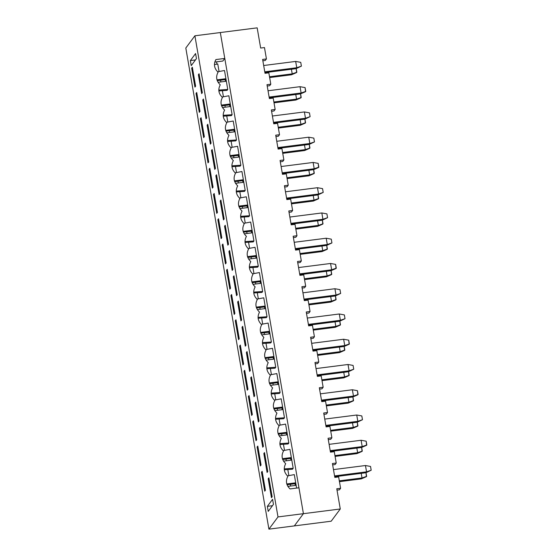 <?xml version="1.0" encoding="UTF-8"?>
<svg xmlns="http://www.w3.org/2000/svg" width="557" height="557" viewBox="0 0 557 557"><rect width="100%" height="100%" fill="white"/><g stroke="black" fill="none" stroke-linecap="round" stroke-linejoin="round"><path stroke-width="0.84" d="M339.45 481.666L361.326 478.874L362.008 477.955L339.31 480.851L362.008 477.955L361.214 473.353L362.008 477.955L366.422 476.66L365.991 472.566L366.645 476.353L362.008 477.955L361.326 478.874L339.45 481.666M361.326 478.874L366.422 476.66L361.326 478.874M287.412 475.894L294.291 474.606L287.412 475.894M333.476 469.607L365.462 465.527L333.476 469.607M370.537 466.446L371.192 470.233L365.872 472.754L366.555 471.842L334.562 475.922L366.555 471.842L365.462 465.527L370.537 466.446L365.462 465.527L366.555 471.842L365.872 472.754L334.701 476.729L365.872 472.754L371.192 470.233L366.555 471.842L371.192 470.233L370.537 466.446M287.844 486.393L296.143 485.335L295.711 482.815L295.029 483.727L295.321 485.439L295.029 483.727L295.711 482.815L286.771 483.949L295.711 482.815L296.143 485.335L287.844 486.393M287.036 484.75L295.029 483.727L287.036 484.75M335.091 456.406L356.967 453.614L357.643 452.702L334.952 455.598L357.643 452.702L356.849 448.093L357.643 452.702L362.057 451.4L361.632 447.306L362.287 451.093L357.643 452.702L356.967 453.614L335.091 456.406M356.967 453.614L362.057 451.4L356.967 453.614M283.047 450.641L289.932 449.346L283.047 450.641M329.11 444.347L361.103 440.267L329.11 444.347M366.172 441.193L366.603 445.287L361.507 447.501L362.189 446.582L330.204 450.662L362.189 446.582L361.103 440.267L366.172 441.193L361.103 440.267L362.189 446.582L361.507 447.501L330.343 451.476L361.507 447.501L366.603 445.287L362.189 446.582L366.826 444.98L366.172 441.193M293.198 468.291L292.522 469.21L293.198 468.291L284.216 468.903L293.198 468.291L292.522 469.21L284.272 469.774L292.522 469.21L293.198 468.291L289.932 449.346L293.198 468.291M283.485 461.14L291.784 460.082L291.346 457.555L290.663 458.474L290.963 460.186L290.663 458.474L291.346 457.555L282.406 458.696L291.346 457.555L291.784 460.082L283.485 461.14M282.671 459.49L290.663 458.474L282.671 459.49M330.726 431.153L352.602 428.361L353.284 427.442L330.586 430.338L353.284 427.442L352.49 422.84L353.284 427.442L357.691 426.147L357.267 422.053L357.921 425.84L353.284 427.442L352.602 428.361L330.726 431.153M352.602 428.361L357.691 426.147L352.602 428.361M278.681 425.388L285.567 424.093L278.681 425.388M324.752 419.094L356.738 415.014L324.752 419.094M361.813 415.933L362.468 419.72L357.148 422.248L357.831 421.329L325.838 425.409L357.831 421.329L356.738 415.014L361.813 415.933L356.738 415.014L357.831 421.329L357.148 422.248L325.977 426.223L357.148 422.248L362.468 419.72L357.831 421.329L362.468 419.72L361.813 415.933M288.839 443.031L288.157 443.95L288.839 443.031L279.851 443.651L288.839 443.031L288.157 443.95L279.913 444.514L288.157 443.95L288.839 443.031L285.567 424.093L288.839 443.031M279.12 435.88L287.419 434.822L286.987 432.302L286.305 433.214L286.597 434.933L286.305 433.214L286.987 432.302L278.04 433.443L286.987 432.302L287.419 434.822L279.12 435.88M278.312 434.237L286.305 433.214L278.312 434.237M326.367 405.893L348.236 403.108L348.919 402.189L326.228 405.085L348.919 402.189L348.125 397.58L348.919 402.189L353.333 400.887L352.901 396.793L353.556 400.58L348.919 402.189L348.236 403.108L326.367 405.893M348.236 403.108L353.333 400.887L348.236 403.108M274.322 400.128L281.201 398.833L274.322 400.128M320.386 393.841L352.372 389.761L320.386 393.841M357.448 390.68L357.879 394.774L352.783 396.988L353.465 396.069L321.48 400.149L353.465 396.069L352.372 389.761L357.448 390.68L352.372 389.761L353.465 396.069L352.783 396.988L321.619 400.963L352.783 396.988L357.879 394.774L353.465 396.069L358.102 394.467L357.448 390.68M284.474 417.778L283.792 418.697L284.474 417.778L275.492 418.391L284.474 417.778L283.792 418.697L275.548 419.261L283.792 418.697L284.474 417.778L281.201 398.833L284.474 417.778M274.761 410.627L283.06 409.569L282.622 407.042L281.939 407.961L282.239 409.673L281.939 407.961L282.622 407.042L273.682 408.184L282.622 407.042L283.06 409.569L274.761 410.627M273.947 408.977L281.939 407.961L273.947 408.977M322.002 380.64L343.878 377.848L344.56 376.929L321.862 379.825L344.56 376.929L343.76 372.327L344.56 376.929L348.967 375.634L348.543 371.54L349.197 375.327L344.56 376.929L343.878 377.848L322.002 380.64M343.878 377.848L348.967 375.634L343.878 377.848M269.957 374.875L276.843 373.58L269.957 374.875M316.021 368.581L348.014 364.501L316.021 368.581M353.089 365.42L353.744 369.207L348.424 371.735L349.107 370.816L317.114 374.896L349.107 370.816L348.014 364.501L353.089 365.42L348.014 364.501L349.107 370.816L348.424 371.735L317.253 375.71L348.424 371.735L353.744 369.207L349.107 370.816L353.744 369.207L353.089 365.42M280.115 392.518L279.433 393.437L280.115 392.518L271.127 393.138L280.115 392.518L279.433 393.437L271.189 394.001L279.433 393.437L280.115 392.518L276.843 373.58L280.115 392.518M270.396 385.374L278.695 384.316L278.256 381.789L277.581 382.708L277.873 384.421L277.581 382.708L278.256 381.789L269.316 382.931L278.256 381.789L278.695 384.316L270.396 385.374M269.588 383.724L277.581 382.708L269.588 383.724M317.643 355.38L339.512 352.595L340.195 351.676L317.497 354.572L340.195 351.676L339.401 347.074L340.195 351.676L344.609 350.374L344.177 346.28L344.832 350.068L340.195 351.676L339.512 352.595L317.643 355.38M339.512 352.595L344.609 350.374L339.512 352.595M265.598 349.615L272.477 348.32L265.598 349.615M311.662 343.328L343.648 339.248L311.662 343.328M348.724 340.167L349.155 344.261L344.059 346.475L344.741 345.556L312.749 349.636L344.741 345.556L343.648 339.248L348.724 340.167L343.648 339.248L344.741 345.556L344.059 346.475L312.895 350.45L344.059 346.475L349.155 344.261L344.741 345.556L349.378 343.954L348.724 340.167M275.75 367.265L275.067 368.184L275.75 367.265L266.761 367.878L275.75 367.265L275.067 368.184L266.824 368.748L275.067 368.184L275.75 367.265L272.477 348.32L275.75 367.265M266.037 360.114L274.336 359.056L273.898 356.529L273.215 357.448L273.508 359.161L273.215 357.448L273.898 356.529L264.958 357.671L273.898 356.529L274.336 359.056L266.037 360.114M265.223 358.464L273.215 357.448L265.223 358.464M313.278 330.127L335.154 327.335L335.836 326.416L313.138 329.312L335.836 326.416L335.036 321.814L335.836 326.416L340.243 325.121L339.819 321.027L340.473 324.815L335.836 326.416L335.154 327.335L313.278 330.127M335.154 327.335L340.243 325.121L335.154 327.335M261.233 324.362L268.119 323.067L261.233 324.362M307.297 318.068L339.29 313.988L307.297 318.068M344.365 314.907L345.02 318.695L339.693 321.222L340.376 320.303L308.39 324.383L340.376 320.303L339.29 313.988L344.365 314.907L339.29 313.988L340.376 320.303L339.693 321.222L308.529 325.197L339.693 321.222L345.02 318.695L340.376 320.303L345.02 318.695L344.365 314.907M271.391 342.012L270.709 342.924L271.391 342.012L262.403 342.625L271.391 342.012L270.709 342.924L262.465 343.488L270.709 342.924L271.391 342.012L268.119 323.067L271.391 342.012M261.672 334.861L269.971 333.803L269.532 331.276L268.85 332.195L269.149 333.908L268.85 332.195L269.532 331.276L260.592 332.418L269.532 331.276L269.971 333.803L261.672 334.861M260.857 333.211L268.85 332.195L260.857 333.211M308.912 304.867L330.788 302.082L331.471 301.163L308.773 304.059L331.471 301.163L330.677 296.561L331.471 301.163L335.885 299.861L335.453 295.767L336.108 299.555L331.471 301.163L330.788 302.082L308.912 304.867M330.788 302.082L335.885 299.861L330.788 302.082M256.874 299.102L263.753 297.807L256.874 299.102M302.938 292.815L334.924 288.735L302.938 292.815M340 289.654L340.654 293.442L335.335 295.962L336.017 295.05L304.025 299.13L336.017 295.05L334.924 288.735L340 289.654L334.924 288.735L336.017 295.05L335.335 295.962L304.164 299.938L335.335 295.962L340.654 293.442L336.017 295.05L340.654 293.442L340 289.654M267.026 316.752L266.343 317.671L267.026 316.752L258.037 317.365L267.026 316.752L266.343 317.671L258.1 318.235L266.343 317.671L267.026 316.752L263.753 297.807L267.026 316.752M257.306 309.601L265.605 308.543L265.174 306.016L264.491 306.935L264.784 308.648L264.491 306.935L265.174 306.016L256.234 307.158L265.174 306.016L265.605 308.543L257.306 309.601M256.498 307.958L264.491 306.935L256.498 307.958M304.554 279.614L326.43 276.822L327.105 275.91L304.414 278.799L327.105 275.91L326.311 271.301L327.105 275.91L331.519 274.608L331.095 270.514L331.749 274.302L327.105 275.91L326.43 276.822L304.554 279.614M326.43 276.822L331.519 274.608L326.43 276.822M252.509 273.849L259.395 272.554L252.509 273.849M298.573 267.555L330.566 263.475L298.573 267.555M335.634 264.394L336.066 268.488L330.969 270.709L331.652 269.79L299.666 273.87L331.652 269.79L330.566 263.475L335.634 264.394L330.566 263.475L331.652 269.79L330.969 270.709L299.805 274.685L330.969 270.709L336.066 268.488L331.652 269.79L336.289 268.182L335.634 264.394M262.66 291.499L261.985 292.411L262.66 291.499L253.679 292.112L262.66 291.499L261.985 292.411L253.734 292.975L261.985 292.411L262.66 291.499L259.395 272.554L262.66 291.499M252.948 284.349L261.247 283.29L260.808 280.763L260.126 281.682L260.425 283.395L260.126 281.682L260.808 280.763L251.868 281.905L260.808 280.763L261.247 283.29L252.948 284.349M252.133 282.698L260.126 281.682L252.133 282.698M300.188 254.354L322.064 251.569L322.747 250.65L300.049 253.546L322.747 250.65L321.953 246.048L322.747 250.65L327.154 249.348L326.729 245.254L327.384 249.042L322.747 250.65L322.064 251.569L300.188 254.354M322.064 251.569L327.154 249.348L322.064 251.569M248.143 248.589L255.029 247.301L248.143 248.589M294.214 242.302L326.2 238.222L294.214 242.302M331.276 239.141L331.93 242.929L326.611 245.449L327.293 244.537L295.301 248.617L327.293 244.537L326.2 238.222L331.276 239.141L326.2 238.222L327.293 244.537L326.611 245.449L295.44 249.425L326.611 245.449L331.93 242.929L327.293 244.537L331.93 242.929L331.276 239.141M258.302 266.239L257.619 267.158L258.302 266.239L249.313 266.852L258.302 266.239L257.619 267.158L249.376 267.722L257.619 267.158L258.302 266.239L255.029 247.301L258.302 266.239M248.582 259.089L256.881 258.03L256.45 255.503L255.767 256.422L256.06 258.135L255.767 256.422L256.45 255.503L247.503 256.645L256.45 255.503L256.881 258.03L248.582 259.089M247.774 257.445L255.767 256.422L247.774 257.445M295.83 229.101L317.699 226.309L318.381 225.397L295.69 228.286L318.381 225.397L317.587 220.788L318.381 225.397L322.795 224.095L322.364 220.001L323.018 223.789L318.381 225.397L317.699 226.309L295.83 229.101M317.699 226.309L322.795 224.095L317.699 226.309M243.785 223.336L250.664 222.041L243.785 223.336M289.849 217.042L321.835 212.962L289.849 217.042M326.91 213.881L327.565 217.676L322.245 220.196L322.928 219.277L290.942 223.357L322.928 219.277L321.835 212.962L326.91 213.881L321.835 212.962L322.928 219.277L322.245 220.196L291.081 224.172L322.245 220.196L327.565 217.676L322.928 219.277L327.565 217.676L326.91 213.881M253.936 240.986L253.254 241.898L253.936 240.986L244.955 241.599L253.936 240.986L253.254 241.898L245.01 242.462L253.254 241.898L253.936 240.986L250.664 222.041L253.936 240.986M244.224 233.836L252.523 232.777L252.084 230.25L251.402 231.169L251.701 232.882L251.402 231.169L252.084 230.25L243.144 231.392L252.084 230.25L252.523 232.777L244.224 233.836M243.409 232.185L251.402 231.169L243.409 232.185M291.464 203.848L313.34 201.056L314.023 200.137L291.325 203.033L314.023 200.137L313.222 195.535L314.023 200.137L318.43 198.835L318.005 194.741L318.66 198.536L314.023 200.137L313.34 201.056L291.464 203.848M313.34 201.056L318.43 198.835L313.34 201.056M239.419 198.076L246.305 196.788L239.419 198.076M285.483 191.789L317.476 187.709L285.483 191.789M322.552 188.628L323.206 192.416L317.887 194.936L318.569 194.024L286.577 198.104L318.569 194.024L317.476 187.709L322.552 188.628L317.476 187.709L318.569 194.024L317.887 194.936L286.716 198.912L317.887 194.936L323.206 192.416L318.569 194.024L323.206 192.416L322.552 188.628M249.578 215.726L248.895 216.645L249.578 215.726L240.589 216.346L249.578 215.726L248.895 216.645L240.652 217.209L248.895 216.645L249.578 215.726L246.305 196.788L249.578 215.726M239.858 208.576L248.157 207.517L247.719 204.997L247.043 205.909L247.336 207.622L247.043 205.909L247.719 204.997L238.779 206.132L247.719 204.997L248.157 207.517L239.858 208.576M239.05 206.932L247.043 205.909L239.05 206.932M287.106 178.588L308.975 175.796L309.657 174.884L286.959 177.774L309.657 174.884L308.863 170.275L309.657 174.884L314.071 173.582L313.64 169.488L314.294 173.276L309.657 174.884L308.975 175.796L287.106 178.588M308.975 175.796L314.071 173.582L308.975 175.796M235.061 172.823L241.94 171.528L235.061 172.823M281.125 166.529L313.111 162.449L281.125 166.529M318.186 163.375L318.618 167.469L313.521 169.683L314.204 168.764L282.211 172.844L314.204 168.764L313.111 162.449L318.186 163.375L313.111 162.449L314.204 168.764L313.521 169.683L282.357 173.659L313.521 169.683L318.618 167.469L314.204 168.764L318.841 167.163L318.186 163.375M245.212 190.473L244.53 191.385L245.212 190.473L236.224 191.086L245.212 190.473L244.53 191.385L236.286 191.949L244.53 191.385L245.212 190.473L241.94 171.528L245.212 190.473M235.5 183.323L243.799 182.264L243.36 179.737L242.678 180.656L242.977 182.369L242.678 180.656L243.36 179.737L234.42 180.879L243.36 179.737L243.799 182.264L235.5 183.323M234.685 181.673L242.678 180.656L234.685 181.673M282.74 153.335L304.616 150.543L305.299 149.624L282.601 152.521L305.299 149.624L304.498 145.022L305.299 149.624L309.706 148.329L309.281 144.235L309.936 148.023L305.299 149.624L304.616 150.543L282.74 153.335M304.616 150.543L309.706 148.329L304.616 150.543M230.695 147.563L237.581 146.275L230.695 147.563M276.759 141.276L308.752 137.196L276.759 141.276M313.828 138.115L314.482 141.903L309.156 144.423L309.838 143.511L277.852 147.591L309.838 143.511L308.752 137.196L313.828 138.115L308.752 137.196L309.838 143.511L309.156 144.423L277.992 148.399L309.156 144.423L314.482 141.903L309.838 143.511L314.482 141.903L313.828 138.115M240.854 165.213L240.171 166.132L240.854 165.213L231.865 165.833L240.854 165.213L240.171 166.132L231.928 166.696L240.171 166.132L240.854 165.213L237.581 146.275L240.854 165.213M231.134 158.063L239.433 157.004L238.995 154.484L238.312 155.396L238.612 157.109L238.312 155.396L238.995 154.484L230.055 155.619L238.995 154.484L239.433 157.004L231.134 158.063M230.32 156.42L238.312 155.396L230.32 156.42M278.375 128.075L300.251 125.283L300.933 124.371L278.235 127.268L300.933 124.371L300.139 119.762L300.933 124.371L305.347 123.069L304.916 118.975L305.57 122.763L300.933 124.371L300.251 125.283L278.375 128.075M300.251 125.283L305.347 123.069L300.251 125.283M226.337 122.31L233.216 121.015L226.337 122.31M272.401 116.016L304.387 111.936L272.401 116.016M309.462 112.862L310.117 116.65L304.797 119.17L305.48 118.251L273.487 122.331L305.48 118.251L304.387 111.936L309.462 112.862L304.387 111.936L305.48 118.251L304.797 119.17L273.626 123.146L304.797 119.17L310.117 116.65L305.48 118.251L310.117 116.65L309.462 112.862M236.488 139.96L235.806 140.879L236.488 139.96L227.5 140.573L236.488 139.96L235.806 140.879L227.562 141.443L235.806 140.879L236.488 139.96L233.216 121.015L236.488 139.96M226.769 132.81L235.068 131.751L234.636 129.224L233.954 130.143L234.246 131.856L233.954 130.143L234.636 129.224L225.696 130.366L234.636 129.224L235.068 131.751L226.769 132.81M225.961 131.16L233.954 130.143L225.961 131.16M274.016 102.822L295.892 100.03L296.568 99.111L273.877 102.008L296.568 99.111L295.774 94.509L296.568 99.111L300.982 97.816L300.557 93.722L301.212 97.51L296.568 99.111L295.892 100.03L274.016 102.822M295.892 100.03L300.982 97.816L295.892 100.03M221.971 97.057L228.857 95.762L221.971 97.057M268.035 90.763L300.028 86.683L268.035 90.763M305.097 87.602L305.528 91.696L300.432 93.917L301.114 92.998L269.128 97.078L301.114 92.998L300.028 86.683L305.097 87.602L300.028 86.683L301.114 92.998L300.432 93.917L269.268 97.893L300.432 93.917L305.528 91.696L301.114 92.998L305.751 91.39L305.097 87.602M232.123 114.7L231.447 115.619L232.123 114.7L223.141 115.32L232.123 114.7L231.447 115.619L223.197 116.183L231.447 115.619L232.123 114.7L228.857 95.762L232.123 114.7M222.41 107.557L230.709 106.491L230.271 103.971L229.588 104.883L229.888 106.603L229.588 104.883L230.271 103.971L221.331 105.113L230.271 103.971L230.709 106.491L222.41 107.557M221.595 105.907L229.588 104.883L221.595 105.907M269.651 77.562L291.527 74.777L292.209 73.858L269.511 76.755L292.209 73.858L291.415 69.249L292.209 73.858L296.616 72.556L296.192 68.462L296.846 72.25L292.209 73.858L291.527 74.777L269.651 77.562M214.41 64.626L217.766 63.992L214.41 64.626M291.527 74.777L296.616 72.556L291.527 74.777M217.606 71.797L224.492 70.502L217.606 71.797M263.677 65.51L295.663 61.43L263.677 65.51M300.738 62.349L301.393 66.137L296.073 68.657L296.756 67.738L264.763 71.818L296.756 67.738L295.663 61.43L300.738 62.349L295.663 61.43L296.756 67.738L296.073 68.657L264.902 72.633L296.073 68.657L301.393 66.137L296.756 67.738L301.393 66.137L300.738 62.349M227.764 89.447L227.082 90.366L227.764 89.447L218.776 90.06L227.764 89.447L227.082 90.366L218.838 90.93L227.082 90.366L227.764 89.447L224.492 70.502L227.764 89.447M218.045 82.297L226.344 81.238L225.912 78.711L225.23 79.63L225.522 81.343L225.23 79.63L225.912 78.711L216.965 79.853L225.912 78.711L226.344 81.238L218.045 82.297M217.237 80.647L225.23 79.63L217.237 80.647M262.625 59.418L265.021 73.308L262.625 59.418L266.434 58.931L264.471 47.568L260.662 48.055L257.167 27.85L260.662 48.055L264.471 47.568L266.434 58.931L262.625 59.418M266.984 84.678L269.386 98.568L266.984 84.678L270.799 84.191L268.836 72.828L265.021 73.308L268.836 72.828L270.799 84.191L266.984 84.678M271.35 109.931L273.745 123.821L271.35 109.931L275.158 109.444L273.195 98.081L269.386 98.568L273.195 98.081L275.158 109.444L271.35 109.931M275.708 135.191L278.11 149.081L275.708 135.191L279.523 134.703L277.56 123.341L273.745 123.821L277.56 123.341L279.523 134.703L275.708 135.191M280.074 160.444L282.469 174.334L280.074 160.444L283.882 159.956L281.919 148.594L278.11 149.081L281.919 148.594L283.882 159.956L280.074 160.444M284.432 185.704L286.834 199.594L284.432 185.704L288.248 185.216L286.284 173.847L282.469 174.334L286.284 173.847L288.248 185.216L284.432 185.704M288.798 210.957L291.2 224.847L288.798 210.957L292.613 210.469L290.65 199.107L286.834 199.594L290.65 199.107L292.613 210.469L288.798 210.957M293.163 236.217L295.558 250.107L293.163 236.217L296.972 235.729L295.008 224.36L291.2 224.847L295.008 224.36L296.972 235.729L293.163 236.217M297.522 261.47L299.924 275.36L297.522 261.47L301.337 260.982L299.374 249.62L295.558 250.107L299.374 249.62L301.337 260.982L297.522 261.47M301.887 286.723L304.282 300.62L301.887 286.723L305.696 286.242L303.732 274.873L299.924 275.36L303.732 274.873L305.696 286.242L301.887 286.723M306.246 311.983L308.648 325.873L306.246 311.983L310.061 311.495L308.098 300.132L304.282 300.62L308.098 300.132L310.061 311.495L306.246 311.983M310.611 337.236L313.006 351.126L310.611 337.236L314.42 336.755L312.456 325.385L308.648 325.873L312.456 325.385L314.42 336.755L310.611 337.236M314.97 362.496L317.372 376.386L314.97 362.496L318.785 362.008L316.822 350.645L313.006 351.126L316.822 350.645L318.785 362.008L314.97 362.496M319.335 387.749L321.737 401.639L319.335 387.749L323.151 387.261L321.187 375.898L317.372 376.386L321.187 375.898L323.151 387.261L319.335 387.749M323.701 413.009L326.096 426.899L323.701 413.009L327.509 412.521L325.546 401.158L321.737 401.639L325.546 401.158L327.509 412.521L323.701 413.009M328.059 438.262L330.461 452.152L328.059 438.262L331.875 437.774L329.911 426.411L326.096 426.899L329.911 426.411L331.875 437.774L328.059 438.262M332.425 463.521L334.82 477.412L332.425 463.521L336.233 463.034L334.27 451.664L330.461 452.152L334.27 451.664L336.233 463.034L332.425 463.521M336.783 488.774L340.271 508.98L331.192 521.206L294.333 525.905L303.419 513.679L220.314 32.55L303.419 513.679L340.271 508.98L336.783 488.774L340.599 488.287L338.635 476.924L334.82 477.412L338.635 476.924L340.599 488.287L336.783 488.774M217.766 63.992L219.068 71.526L217.766 63.992M220.572 80.222L220.864 81.935L220.572 80.222M222.375 90.687L223.427 96.779L222.375 90.687M224.931 105.482L225.23 107.195L224.931 105.482M226.741 115.94L227.792 122.039L226.741 115.94M229.296 130.735L229.588 132.448L229.296 130.735M231.099 141.2L232.151 147.292L231.099 141.2M233.655 155.995L233.954 157.708L233.655 155.995M235.465 166.452L236.516 172.552L235.465 166.452M238.02 181.248L238.312 182.961L238.02 181.248M239.823 191.712L240.882 197.805L239.823 191.712M242.379 206.508L242.678 208.221L242.379 206.508M244.189 216.965L245.24 223.065L244.189 216.965M246.744 231.761L247.036 233.474L246.744 231.761M248.547 242.225L249.606 248.318L248.547 242.225M251.11 257.021L251.402 258.733L251.11 257.021M252.913 267.478L253.964 273.571L252.913 267.478M255.468 282.274L255.767 283.986L255.468 282.274M257.278 292.738L258.33 298.831L257.278 292.738M259.834 307.527L260.126 309.246L259.834 307.527M261.637 317.991L262.688 324.083L261.637 317.991M264.192 332.787L264.491 334.499L264.192 332.787M266.002 343.244L267.054 349.343L266.002 343.244M268.558 358.04L268.85 359.752L268.558 358.04M270.361 368.504L271.419 374.596L270.361 368.504M272.916 383.3L273.215 385.012L272.916 383.3M274.726 393.757L275.778 399.856L274.726 393.757M277.282 408.553L277.574 410.265L277.282 408.553M279.085 419.017L280.143 425.109L279.085 419.017M281.647 433.812L281.939 435.525L281.647 433.812M283.45 444.27L284.502 450.369L283.45 444.27M286.006 459.065L286.305 460.778L286.006 459.065M287.816 469.53L288.867 475.622L287.816 469.53M290.371 484.325L290.663 486.038L290.371 484.325M217.105 61.771L216.645 62.384L217.105 61.771M294.291 474.606L296.623 488.092L294.291 474.606M295.321 485.439L295.029 483.727L295.321 485.439M290.963 460.186L290.663 458.474L290.963 460.186M286.597 434.933L286.305 433.214L286.597 434.933M282.239 409.673L281.939 407.961L282.239 409.673M277.873 384.421L277.581 382.708L277.873 384.421M273.508 359.161L273.215 357.448L273.508 359.161M269.149 333.908L268.85 332.195L269.149 333.908M264.784 308.648L264.491 306.935L264.784 308.648M260.425 283.395L260.126 281.682L260.425 283.395M256.06 258.135L255.767 256.422L256.06 258.135M251.701 232.882L251.402 231.169L251.701 232.882M247.336 207.622L247.043 205.909L247.336 207.622M242.977 182.369L242.678 180.656L242.977 182.369M238.612 157.109L238.312 155.396L238.612 157.109M234.246 131.856L233.954 130.143L234.246 131.856M229.888 106.603L229.588 104.883L229.888 106.603M225.522 81.343L225.23 79.63L225.522 81.343M257.167 27.85L220.314 32.55L257.167 27.85M340.271 508.98L303.419 513.679L294.333 525.905L331.192 521.206L340.271 508.98M337.02 490.132L339.464 489.819L340.599 488.287L339.464 489.819L337.02 490.132M332.654 464.872L335.098 464.559L336.233 463.034L335.098 464.559L332.654 464.872M328.296 439.619L330.74 439.306L331.875 437.774L330.74 439.306L328.296 439.619M323.93 414.359L326.374 414.046L327.509 412.521L326.374 414.046L323.93 414.359M319.572 389.106L322.009 388.793L323.151 387.261L322.009 388.793L319.572 389.106M315.206 363.846L317.65 363.54L318.785 362.008L317.65 363.54L315.206 363.846M310.841 338.593L313.285 338.28L314.42 336.755L313.285 338.28L310.841 338.593M306.482 313.333L308.926 313.027L310.061 311.495L308.926 313.027L306.482 313.333M302.117 288.08L304.561 287.767L305.696 286.242L304.561 287.767L302.117 288.08M297.758 262.82L300.202 262.514L301.337 260.982L300.202 262.514L297.758 262.82M293.393 237.567L295.837 237.254L296.972 235.729L295.837 237.254L293.393 237.567M289.034 212.314L291.471 212.001L292.613 210.469L291.471 212.001L289.034 212.314M284.669 187.055L287.113 186.741L288.248 185.216L287.113 186.741L284.669 187.055M280.303 161.802L282.747 161.488L283.882 159.956L282.747 161.488L280.303 161.802M275.945 136.542L278.389 136.228L279.523 134.703L278.389 136.228L275.945 136.542M271.579 111.289L274.023 110.975L275.158 109.444L274.023 110.975L271.579 111.289M267.221 86.029L269.665 85.715L270.799 84.191L269.665 85.715L267.221 86.029M262.855 60.776L265.299 60.462L266.434 58.931L265.299 60.462L262.855 60.776M218.066 72.201C215.622 76.817 216.353 81.023 220.252 84.831C216.353 81.023 215.622 76.817 218.066 72.201C214.167 68.4 213.442 64.187 215.886 59.571L224.784 58.436L222.856 61.033L224.784 58.436L220.314 32.55L224.784 58.436L215.886 59.571C213.442 64.187 214.167 68.4 218.066 72.201M222.431 97.461C219.987 102.07 220.711 106.283 224.61 110.084C220.711 106.283 219.987 102.07 222.431 97.461C218.532 93.653 217.808 89.44 220.252 84.831C217.808 89.44 218.532 93.653 222.431 97.461M226.796 122.714C224.346 127.33 225.077 131.536 228.976 135.344C225.077 131.536 224.346 127.33 226.796 122.714C222.897 118.913 222.166 114.7 224.61 110.084C222.166 114.7 222.897 118.913 226.796 122.714M231.155 147.967C228.711 152.583 229.435 156.796 233.334 160.597C229.435 156.796 228.711 152.583 231.155 147.967C227.256 144.166 226.532 139.953 228.976 135.344C226.532 139.953 227.256 144.166 231.155 147.967M235.52 173.227C233.077 177.843 233.801 182.048 237.7 185.857C233.801 182.048 233.077 177.843 235.52 173.227C231.621 169.419 230.89 165.213 233.334 160.597C230.89 165.213 231.621 169.419 235.52 173.227M239.879 198.48C237.435 203.096 238.166 207.308 242.065 211.11C238.166 207.308 237.435 203.096 239.879 198.48C235.98 194.678 235.256 190.466 237.7 185.857C235.256 190.466 235.98 194.678 239.879 198.48M244.245 223.74C241.801 228.349 242.525 232.561 246.424 236.37C242.525 232.561 241.801 228.349 244.245 223.74C240.346 219.931 239.614 215.726 242.065 211.11C239.614 215.726 240.346 219.931 244.245 223.74M248.603 248.993C246.159 253.609 246.89 257.821 250.789 261.623C246.89 257.821 246.159 253.609 248.603 248.993C244.704 245.191 243.98 240.979 246.424 236.37C243.98 240.979 244.704 245.191 248.603 248.993M252.969 274.253C250.525 278.862 251.249 283.074 255.148 286.876C251.249 283.074 250.525 278.862 252.969 274.253C249.07 270.444 248.345 266.239 250.789 261.623C248.345 266.239 249.07 270.444 252.969 274.253M257.334 299.506C254.883 304.122 255.614 308.327 259.513 312.136C255.614 308.327 254.883 304.122 257.334 299.506C253.435 295.704 252.704 291.492 255.148 286.876C252.704 291.492 253.435 295.704 257.334 299.506M261.693 324.766C259.249 329.375 259.973 333.587 263.872 337.389C259.973 333.587 259.249 329.375 261.693 324.766C257.794 320.957 257.069 316.752 259.513 312.136C257.069 316.752 257.794 320.957 261.693 324.766M266.058 350.019C263.614 354.635 264.338 358.84 268.237 362.649C264.338 358.84 263.614 354.635 266.058 350.019C262.159 346.217 261.428 342.005 263.872 337.389C261.428 342.005 262.159 346.217 266.058 350.019M270.417 375.279C267.973 379.888 268.704 384.1 272.603 387.902C268.704 384.1 267.973 379.888 270.417 375.279C266.518 371.47 265.793 367.265 268.237 362.649C265.793 367.265 266.518 371.47 270.417 375.279M274.782 400.532C272.338 405.148 273.062 409.353 276.961 413.162C273.062 409.353 272.338 405.148 274.782 400.532C270.883 396.73 270.152 392.518 272.603 387.902C270.152 392.518 270.883 396.73 274.782 400.532M279.141 425.785C276.697 430.401 277.428 434.613 281.327 438.415C277.428 434.613 276.697 430.401 279.141 425.785C275.242 421.983 274.517 417.771 276.961 413.162C274.517 417.771 275.242 421.983 279.141 425.785M283.506 451.045C281.062 455.661 281.786 459.866 285.685 463.675C281.786 459.866 281.062 455.661 283.506 451.045C279.607 447.236 278.883 443.031 281.327 438.415C278.883 443.031 279.607 447.236 283.506 451.045M268.913 529.15L277.999 516.924L194.894 35.794L185.808 48.02L268.913 529.15L185.808 48.02L194.894 35.794L277.999 516.924L303.419 513.679L294.333 525.905L268.913 529.15L294.333 525.905L303.419 513.679L298.949 487.793L303.419 513.679L277.999 516.924L268.913 529.15M194.936 87.094L191.664 68.149L192.346 67.237L195.618 86.175L194.936 87.094L195.618 86.175L192.346 67.237L191.664 68.149L194.936 87.094M202.344 92.692L201.662 93.611L198.389 74.666L199.072 73.747L202.344 92.692L199.072 73.747L198.389 74.666L199.211 74.561L198.389 74.666L201.662 93.611L202.344 92.692M199.302 112.347L196.029 93.409L196.712 92.49L199.984 111.435L199.302 112.347L199.984 111.435L196.712 92.49L196.029 93.409L199.302 112.347M206.703 117.952L206.027 118.864L202.755 99.926L203.43 99.007L206.703 117.952L203.43 99.007L202.755 99.926L203.577 99.821L202.755 99.926L206.027 118.864L206.703 117.952M203.66 137.607L200.388 118.662L201.07 117.75L204.342 136.688L203.66 137.607L204.342 136.688L201.07 117.75L200.388 118.662L203.66 137.607M211.068 143.205L210.386 144.124L207.113 125.179L207.796 124.26L211.068 143.205L207.796 124.26L207.113 125.179L207.935 125.074L207.113 125.179L210.386 144.124L211.068 143.205M208.026 162.86L204.753 143.922L205.436 143.003L208.708 161.948L208.026 162.86L208.708 161.948L205.436 143.003L204.753 143.922L208.026 162.86M215.434 168.458L214.751 169.377L211.479 150.439L212.161 149.52L215.434 168.458L212.161 149.52L211.479 150.439L212.301 150.327L211.479 150.439L214.751 169.377L215.434 168.458M212.384 188.12L209.119 169.175L209.794 168.263L213.066 187.201L212.384 188.12L213.066 187.201L209.794 168.263L209.119 169.175L212.384 188.12M219.792 193.718L219.11 194.637L215.838 175.692L216.52 174.773L219.792 193.718L216.52 174.773L215.838 175.692L216.659 175.587L215.838 175.692L219.11 194.637L219.792 193.718M216.75 213.373L213.477 194.435L214.16 193.516L217.432 212.461L216.75 213.373L217.432 212.461L214.16 193.516L213.477 194.435L216.75 213.373M224.158 218.971L223.475 219.89L220.203 200.945L220.885 200.033L224.158 218.971L220.885 200.033L220.203 200.945L221.025 200.84L220.203 200.945L223.475 219.89L224.158 218.971M221.115 238.633L217.843 219.688L218.525 218.769L221.79 237.714L221.115 238.633L221.79 237.714L218.525 218.769L217.843 219.688L221.115 238.633M228.516 244.231L227.834 245.15L224.562 226.205L225.244 225.286L228.516 244.231L225.244 225.286L224.562 226.205L225.383 226.1L224.562 226.205L227.834 245.15L228.516 244.231M225.474 263.886L222.201 244.948L222.884 244.029L226.156 262.974L225.474 263.886L226.156 262.974L222.884 244.029L222.201 244.948L225.474 263.886M232.882 269.484L232.199 270.403L228.927 251.458L229.609 250.546L232.882 269.484L229.609 250.546L228.927 251.458L229.749 251.353L228.927 251.458L232.199 270.403L232.882 269.484M229.839 289.146L226.567 270.201L227.249 269.282L230.521 288.227L229.839 289.146L230.521 288.227L227.249 269.282L226.567 270.201L229.839 289.146M237.24 294.744L236.565 295.656L233.292 276.718L233.968 275.799L237.24 294.744L233.968 275.799L233.292 276.718L234.114 276.613L233.292 276.718L236.565 295.656L237.24 294.744M234.198 314.399L230.925 295.461L231.608 294.542L234.88 313.48L234.198 314.399L234.88 313.48L231.608 294.542L230.925 295.461L234.198 314.399M241.606 319.997L240.923 320.916L237.651 301.971L238.333 301.058L241.606 319.997L238.333 301.058L237.651 301.971L238.473 301.866L237.651 301.971L240.923 320.916L241.606 319.997M238.563 339.659L235.291 320.714L235.973 319.795L239.245 338.74L238.563 339.659L239.245 338.74L235.973 319.795L235.291 320.714L238.563 339.659M245.971 345.256L245.289 346.169L242.017 327.231L242.699 326.311L245.971 345.256L242.699 326.311L242.017 327.231L242.838 327.126L242.017 327.231L245.289 346.169L245.971 345.256M242.922 364.912L239.656 345.974L240.332 345.055L243.604 363.993L242.922 364.912L243.604 363.993L240.332 345.055L239.656 345.974L242.922 364.912M250.33 370.509L249.647 371.428L246.375 352.484L247.057 351.571L250.33 370.509L247.057 351.571L246.375 352.484L247.197 352.379L246.375 352.484L249.647 371.428L250.33 370.509M247.287 390.172L244.015 371.227L244.697 370.308L247.969 389.252L247.287 390.172L247.969 389.252L244.697 370.308L244.015 371.227L247.287 390.172M254.695 395.769L254.013 396.681L250.741 377.743L251.423 376.824L254.695 395.769L251.423 376.824L250.741 377.743L251.562 377.639L250.741 377.743L254.013 396.681L254.695 395.769M251.653 415.425L248.38 396.48L249.063 395.567L252.328 414.505L251.653 415.425L252.328 414.505L249.063 395.567L248.38 396.48L251.653 415.425M259.054 421.022L258.371 421.941L255.099 402.996L255.781 402.077L259.054 421.022L255.781 402.077L255.099 402.996L255.921 402.892L255.099 402.996L258.371 421.941L259.054 421.022M256.011 440.678L252.739 421.74L253.421 420.82L256.693 439.765L256.011 440.678L256.693 439.765L253.421 420.82L252.739 421.74L256.011 440.678M263.419 446.275L262.737 447.194L259.465 428.256L260.147 427.337L263.419 446.275L260.147 427.337L259.465 428.256L260.286 428.152L259.465 428.256L262.737 447.194L263.419 446.275M260.377 465.937L257.104 446.993L257.787 446.08L261.059 465.018L260.377 465.937L261.059 465.018L257.787 446.08L257.104 446.993L260.377 465.937M267.778 471.535L267.102 472.454L263.83 453.509L264.505 452.59L267.778 471.535L264.505 452.59L263.83 453.509L264.652 453.405L263.83 453.509L267.102 472.454L267.778 471.535M272.582 499.316L273.452 504.37L268.23 511.396L267.353 506.348L272.582 499.316L267.353 506.348L272.464 505.693L267.353 506.348L268.23 511.396L273.452 504.37L272.582 499.316M272.143 496.788L271.461 497.707L268.189 478.769L268.871 477.85L272.143 496.788L268.871 477.85L268.189 478.769L269.01 478.658L268.189 478.769L271.461 497.707L272.143 496.788M264.735 491.19L261.463 472.252L262.145 471.333L265.417 490.278L264.735 491.19L265.417 490.278L262.145 471.333L261.463 472.252L264.735 491.19M190.355 60.574L195.584 53.542L196.454 58.596L191.232 65.629L190.355 60.574L195.465 59.926L190.355 60.574L191.232 65.629L196.454 58.596L195.584 53.542L190.355 60.574M216.555 61.841L216.952 64.146L216.555 61.841M287.872 476.298C285.421 480.914 286.152 485.126 290.051 488.928C286.152 485.126 285.421 480.914 287.872 476.298C283.973 472.496 283.241 468.284 285.685 463.675C283.241 468.284 283.973 472.496 287.872 476.298M220.314 32.55L194.894 35.794L220.314 32.55M298.949 487.793L290.051 488.928L298.949 487.793M214.758 62.071L222.856 61.033L214.758 62.071M262.284 472.148L261.463 472.252L262.284 472.148M192.485 68.045L191.664 68.149L192.485 68.045M257.926 446.888L257.104 446.993L257.926 446.888M253.56 421.635L252.739 421.74L253.56 421.635M249.202 396.375L248.38 396.48L249.202 396.375M244.836 371.122L244.015 371.227L244.836 371.122M240.478 345.862L239.656 345.974L240.478 345.862M236.112 320.609L235.291 320.714L236.112 320.609M231.747 295.356L230.925 295.461L231.747 295.356M227.388 270.096L226.567 270.201L227.388 270.096M223.023 244.843L222.201 244.948L223.023 244.843M218.664 219.583L217.843 219.688L218.664 219.583M214.299 194.33L213.477 194.435L214.299 194.33M209.94 169.07L209.119 169.175L209.94 169.07M205.575 143.817L204.753 143.922L205.575 143.817M201.209 118.557L200.388 118.662L201.209 118.557M196.851 93.304L196.029 93.409L196.851 93.304"/></g></svg>
